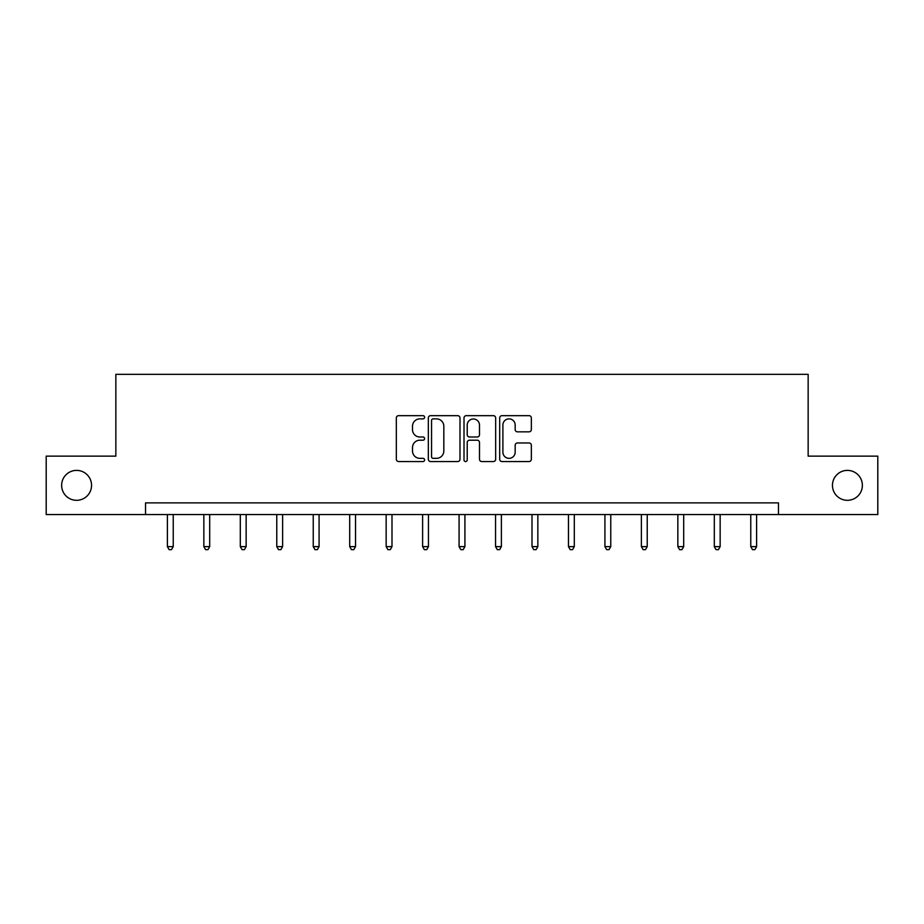 <?xml version="1.0" encoding="UTF-8"?>
<svg xmlns="http://www.w3.org/2000/svg" width="924" height="924" viewBox="0 0 924 924"><rect width="100%" height="100%" fill="white"/><g stroke="black" fill="none" stroke-linecap="round" stroke-linejoin="round"><path stroke-width="1.39" d="M424.601 417.267A1.605 1.605 0 0 0 422.996 415.661L398.625 415.661A2.298 2.298 0 0 0 396.327 417.96L396.327 459.251A2.298 2.298 0 0 0 398.625 461.55L422.996 461.55A1.605 1.605 0 0 0 424.601 459.944A1.605 1.605 0 0 0 422.996 458.339L419.843 458.339A7.346 7.346 0 0 1 412.508 450.993L412.508 447.551A7.346 7.346 0 0 1 419.843 440.205L422.996 440.205A1.605 1.605 0 0 0 424.601 438.6A1.605 1.605 0 0 0 422.996 436.994L419.843 436.994A7.346 7.346 0 0 1 412.508 429.66L412.508 426.218A7.346 7.346 0 0 1 419.843 418.872L422.996 418.872A1.605 1.605 0 0 0 424.601 417.267M832.455 485.354A14.957 14.957 0 0 0 847.412 500.311A14.957 14.957 0 0 0 862.369 485.354A14.957 14.957 0 0 0 847.412 470.385A14.957 14.957 0 0 0 832.455 485.354M61.631 485.354A14.957 14.957 0 0 0 76.588 500.311A14.957 14.957 0 0 0 91.545 485.354A14.957 14.957 0 0 0 76.588 470.385A14.957 14.957 0 0 0 61.631 485.354M529.048 431.831A2.298 2.298 0 0 0 531.346 429.544L531.346 417.96A2.298 2.298 0 0 0 529.048 415.661L501.975 415.661A2.298 2.298 0 0 0 499.688 417.96L499.688 459.251A2.298 2.298 0 0 0 501.975 461.55L529.048 461.55A2.298 2.298 0 0 0 531.346 459.251L531.346 445.252A2.298 2.298 0 0 0 529.048 442.966L517.463 442.966A2.298 2.298 0 0 0 515.165 445.252L515.165 452.194A6.133 6.133 0 0 1 509.032 458.339A6.133 6.133 0 0 1 502.899 452.194L502.899 425.005A6.133 6.133 0 0 1 509.032 418.872A6.133 6.133 0 0 1 515.165 425.005L515.165 429.544A2.298 2.298 0 0 0 517.463 431.831L529.048 431.831M145.53 514.564L46.2 514.564L46.2 456.133L115.847 456.133L115.847 374.324L808.154 374.324L808.154 456.133L877.8 456.133L877.8 514.564L778.47 514.564L778.47 502.875L145.53 502.875L145.53 514.564L778.47 514.564M459.99 417.96A2.298 2.298 0 0 0 457.703 415.661L430.63 415.661A2.298 2.298 0 0 0 428.332 417.96L428.332 459.251A2.298 2.298 0 0 0 430.63 461.55L457.703 461.55A2.298 2.298 0 0 0 459.99 459.251L459.99 417.96M466.297 415.661L493.37 415.661A2.298 2.298 0 0 1 495.668 417.96L495.668 459.251A2.298 2.298 0 0 1 493.37 461.55L481.785 461.55A2.298 2.298 0 0 1 479.498 459.251L479.498 442.504A2.298 2.298 0 0 0 477.2 440.205L469.519 440.205A2.298 2.298 0 0 0 467.221 442.504L467.221 459.944A1.605 1.605 0 0 1 465.615 461.55A1.605 1.605 0 0 1 464.01 459.944L464.01 417.96A2.298 2.298 0 0 1 466.297 415.661M433.148 418.872A1.605 1.605 0 0 0 431.543 420.478L431.543 456.733A1.605 1.605 0 0 0 433.148 458.339L436.474 458.339A7.346 7.346 0 0 0 443.82 450.993L443.82 426.218A7.346 7.346 0 0 0 436.474 418.872L433.148 418.872M479.498 425.121A6.133 6.133 0 0 0 473.354 418.988A6.133 6.133 0 0 0 467.221 425.121L467.221 434.707A2.298 2.298 0 0 0 469.519 436.994L477.2 436.994A2.298 2.298 0 0 0 479.498 434.707L479.498 425.121M167.383 514.564L167.383 546.627L173.227 546.627L173.227 514.564M173.227 546.627L171.483 549.676L169.138 549.676L167.383 546.627M203.846 514.564L203.846 546.627L209.69 546.627L209.69 514.564M209.69 546.627L207.935 549.676L205.602 549.676L203.846 546.627M240.309 514.564L240.309 546.627L246.154 546.627L246.154 514.564M246.154 546.627L244.398 549.676L242.065 549.676L240.309 546.627M276.773 514.564L276.773 546.627L282.617 546.627L282.617 514.564M282.617 546.627L280.861 549.676L278.528 549.676L276.773 546.627M313.236 514.564L313.236 546.627L319.08 546.627L319.08 514.564M319.08 546.627L317.325 549.676L314.992 549.676L313.236 546.627M349.699 514.564L349.699 546.627L355.532 546.627L355.532 514.564M355.532 546.627L353.788 549.676L351.443 549.676L349.699 546.627M386.151 514.564L386.151 546.627L391.995 546.627L391.995 514.564M391.995 546.627L390.251 549.676L387.907 549.676L386.151 546.627M422.614 514.564L422.614 546.627L428.459 546.627L428.459 514.564M428.459 546.627L426.703 549.676L424.37 549.676L422.614 546.627M459.078 514.564L459.078 546.627L464.922 546.627L464.922 514.564M464.922 546.627L463.167 549.676L460.833 549.676L459.078 546.627M495.541 514.564L495.541 546.627L501.386 546.627L501.386 514.564M501.386 546.627L499.63 549.676L497.297 549.676L495.541 546.627M532.005 514.564L532.005 546.627L537.849 546.627L537.849 514.564M537.849 546.627L536.093 549.676L533.749 549.676L532.005 546.627M568.468 514.564L568.468 546.627L574.301 546.627L574.301 514.564M574.301 546.627L572.557 549.676L570.212 549.676L568.468 546.627M604.92 514.564L604.92 546.627L610.764 546.627L610.764 514.564M610.764 546.627L609.008 549.676L606.675 549.676L604.92 546.627M641.383 514.564L641.383 546.627L647.227 546.627L647.227 514.564M647.227 546.627L645.472 549.676L643.139 549.676L641.383 546.627M677.846 514.564L677.846 546.627L683.691 546.627L683.691 514.564M683.691 546.627L681.935 549.676L679.602 549.676L677.846 546.627M714.31 514.564L714.31 546.627L720.154 546.627L720.154 514.564M720.154 546.627L718.398 549.676L716.065 549.676L714.31 546.627M750.773 514.564L750.773 546.627L756.617 546.627L756.617 514.564M756.617 546.627L754.862 549.676L752.517 549.676L750.773 546.627"/></g></svg>
